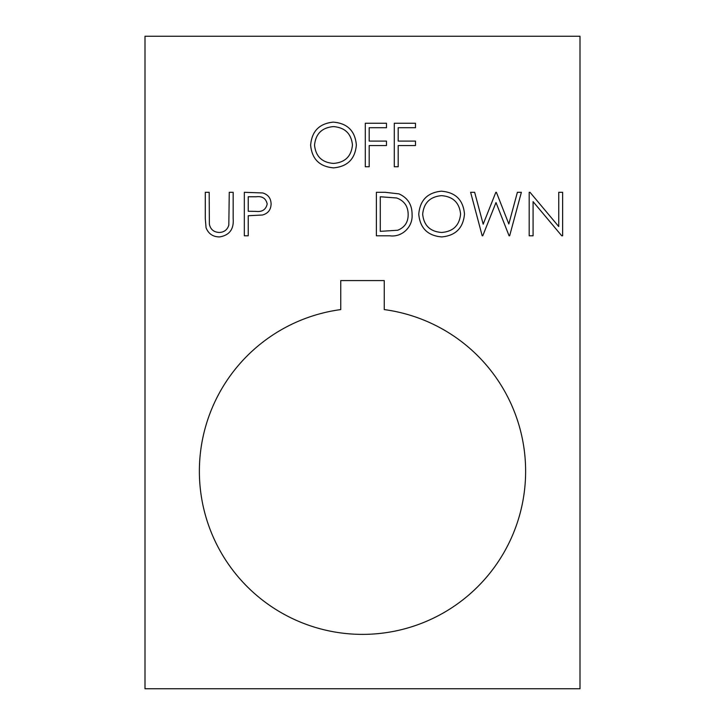 <?xml version="1.0" encoding="UTF-8"?>
<svg xmlns="http://www.w3.org/2000/svg" width="725" height="725" viewBox="0 0 725 725"><rect width="100%" height="100%" fill="white"/><g stroke="black" fill="none" stroke-linecap="round" stroke-linejoin="round"><path stroke-width="1.09" d="M525.625 471.25A163.125 163.125 0 0 1 362.5 634.375A163.125 163.125 0 0 1 199.375 471.25A163.125 163.125 0 0 1 340.75 309.584L340.75 280.584L384.25 280.584L384.25 309.584A163.125 163.125 0 0 1 525.625 471.25M248.231 235.806L244.325 235.806L244.325 192.306L262.767 192.959C268.159 194.635 270.942 198.315 271.096 203.979C270.933 209.797 268.042 213.476 262.414 215.017L248.231 215.733L248.231 235.806M333.572 167.865C319.607 166.677 311.968 159.119 310.635 145.19C311.804 131.225 319.335 123.54 333.219 122.135C347.375 123.259 355.087 130.872 356.365 144.982C355.123 158.956 347.529 166.587 333.572 167.865M145 36.25L145 688.75L580 688.75L580 36.25L145 36.25M398.188 166.75L394.291 166.75L394.291 123.25L415.479 123.25L415.479 127.709L398.188 127.709L398.188 141.094L415.479 141.094L415.479 145.562L398.188 145.562L398.188 166.75M369.188 166.75L365.291 166.75L365.291 123.25L386.479 123.25L386.479 127.709L369.188 127.709L369.188 141.094L386.479 141.094L386.479 145.562L369.188 145.562L369.188 166.75M441.697 236.921C427.732 235.734 420.092 228.176 418.76 214.247C419.938 200.281 427.46 192.596 441.344 191.192C455.499 192.315 463.221 199.928 464.489 214.038C463.248 228.012 455.653 235.643 441.697 236.921M482.759 235.806L482.198 235.806L470.625 192.306L474.657 192.306L483.176 224.206L495.837 192.306L496.398 192.306L508.823 223.989L517.387 192.306L521.375 192.306L509.648 235.806L509.086 235.806L496 202.538L482.759 235.806M533.083 201.65L533.083 235.806L529.187 235.806L529.187 192.306L530.002 192.306L558.739 226.544L558.739 192.306L562.645 192.306L562.645 235.806L561.757 235.806L533.083 201.65M412.072 214.609C412.996 226.798 402.094 237.483 389.86 235.806L376.375 235.806L376.375 192.306L385.156 192.306L398.958 193.874C407.776 197.843 412.144 204.758 412.072 214.609M206.063 227.75L205.284 218.578L205.284 192.306L209.19 192.306L209.362 224.152C210.486 229.481 213.839 232.254 219.439 232.462C224.261 232.181 227.396 229.734 228.819 225.122L229.263 192.306L233.169 192.306L233.169 218.578C234.012 229.118 229.508 235.235 219.657 236.921C212.996 236.903 208.465 233.84 206.063 227.75M352.459 144.973C351.263 133.636 344.919 127.509 333.409 126.594C321.954 127.618 315.656 133.808 314.541 145.172C315.728 156.446 322.018 162.527 333.409 163.406C344.982 162.563 351.335 156.419 352.459 144.973M460.583 214.029C459.387 202.692 453.043 196.566 441.534 195.65C430.079 196.674 423.79 202.864 422.666 214.228C423.853 225.502 430.152 231.583 441.534 232.462C453.107 231.619 459.46 225.475 460.583 214.029M256.188 196.765L248.231 196.765L248.231 211.265L255.843 211.365C262.133 212.135 265.912 209.679 267.19 203.988C265.966 198.423 262.296 196.013 256.188 196.765M380.281 196.765L380.281 231.347L397.708 230.242C404.695 227.442 408.175 222.231 408.166 214.6C408.121 206.371 404.305 200.834 396.702 197.988L380.281 196.765"/></g></svg>

